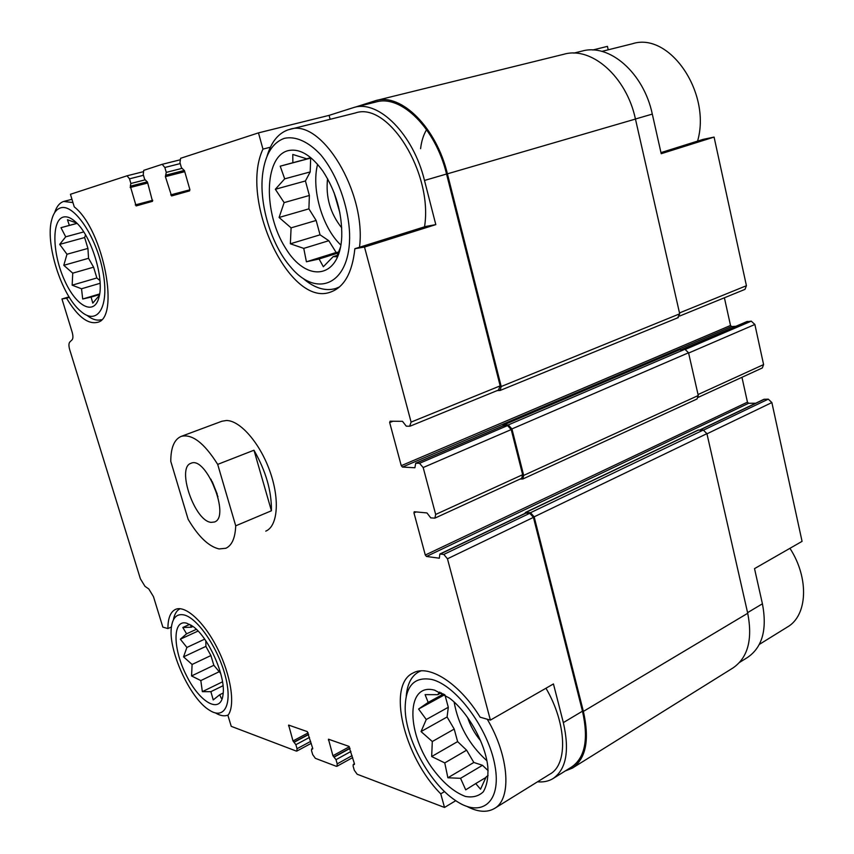 <?xml version="1.0" encoding="UTF-8"?>
<svg xmlns="http://www.w3.org/2000/svg" width="854" height="854" viewBox="0 0 854 854"><rect width="100%" height="100%" fill="white"/><g stroke="black" fill="none" stroke-linecap="round" stroke-linejoin="round"><path stroke-width="1.28" d="M699.639 430L763.903 399.309L768.269 399.149L771.867 402.554L802.066 541.361L754.52 568.625L762.419 603.789L747.581 612.649M147.368 181.827L130.32 186.215L130.875 183.493L129.509 178.828L127.032 175.807L70.444 194.285L74.245 206.86C103.772 229.918 120.446 319.407 96.961 322.428C87.514 324.285 77.383 316.204 66.559 298.185L61.958 298.975L72.11 331.992C73.188 335.825 73.188 338.43 72.099 339.796L69.74 342.102C68.672 343.457 68.672 346.019 69.74 349.788L140.376 578.788L145.009 586.356L148.788 588.972L153.464 596.626L162.847 627.124L167.918 628.565L171.451 626.975M167.918 628.565C167.918 618.275 170.437 611.891 175.476 609.414C185.339 604.771 204.362 622.043 217.706 648.944C231.146 675.76 235.555 705.81 227.922 715.396L231.231 726.327L296.221 751.05L296.84 751.061L297.043 748.702L295.868 744.688L292.997 740.941L288.641 725.078L307.291 731.611L312.671 748.232L312.596 749.033L311.657 748.926L311.496 750.527L312.692 754.605L315.361 758.331L336.262 766.284L336.967 766.284L337.213 763.86L336.006 759.676L332.932 755.737L328.47 739.201L348.88 746.343L354.431 763.7L354.346 764.522L353.278 764.405L353.097 766.059L354.314 770.308L357.164 774.236L444.518 807.457L440.76 793.846L444.571 791.573M455.758 800.668L444.518 807.457M440.76 793.846C403.814 756.847 386.616 684.983 413.058 673.005C428.729 663.921 459.206 682.901 480.151 717.211L490.388 720.114L553.445 683.947L563.341 722.601C569.725 750.751 566.266 769.422 552.965 778.613C548.514 781.282 543.368 782.349 537.54 781.794M66.559 298.185L69.355 297.352M61.958 298.975L69.057 296.872M608.219 49.81L607.44 46.372L592.761 50.002M660.964 152.61L703.098 139.383L714.083 137.078L661.209 153.709L652.307 114.094C643.692 72.803 609.318 43.138 582.054 51.091L573.824 53.119M262.957 149.108L258.474 132.872L329.089 115.365L354.186 107.38C378.845 99.875 413.325 134.366 424.491 180.45L435.807 224.623L425.794 226.438L354.869 248.706C352.307 272.661 344.258 287.104 330.733 292.015C289.741 308.123 239.003 199.825 262.957 149.108L270.398 147.208M330.135 119.282L329.089 115.365M435.807 224.623L364.509 247.052L354.869 248.706M553.349 778.378L571.604 767.009C585.086 757.711 588.705 739.094 582.471 711.179L533.43 517.385L529.779 513.286L525.68 513.051L439.863 554.022L439.33 558.206L426.477 556.466L425.292 555.036L413.976 512.944L414.222 511.738L426.968 512.944L430.758 517.887L434.889 518.132L435.668 514.46L423.178 467.533L419.527 463.306L415.738 463.199L414.895 467.757L402.437 467.063L401.263 465.676L389.67 422.559L390.118 421.214L402.48 421.332L406.28 426.167L409.653 426.221L411.094 422.1L364.509 247.052M490.388 720.114L447.464 558.794L443.813 554.427L439.863 554.022M498.522 389.926L500.156 385.88L446.546 174.024C435.636 128.399 401.124 94.388 376.166 101.957L354.186 107.38M258.474 132.872L180.6 158.3L179.959 162.623L181.4 167.619L184.475 170.747L189.844 189.471L189.62 190.869L171.579 195.95L165.398 176.639L166.263 172.38L164.843 167.48L162.185 164.32L143.75 170.341L143.237 174.419L144.625 179.18L147.496 182.18L152.514 201.32L136.117 205.931L130.32 186.215M181.155 436.405C192.033 433.618 204.213 442.948 217.685 464.384L235.715 525.818C235.224 538.02 231.925 545.503 225.819 548.279L219.072 548.941C208.686 546.507 198.374 536.622 188.136 519.296L170.779 461.352C170.789 447.72 174.248 439.404 181.155 436.405L221.88 421.246L226.385 420.499C240.123 420.371 260.022 443.162 269.96 471.419C280.027 499.643 277.742 526.374 265.754 531.135M572.735 767.885L732.828 668.052C747.837 657.847 752.801 639.582 747.72 613.268L706.92 433.651L703.29 430.053L698.049 430.106L525.52 512.411L524.858 513.446M520.139 479.041L522.765 479.019L697.067 398.967L698.262 395.519L688.548 352.777L684.919 349.275L679.41 349.873M677.734 317.709L679.699 313.824L635.451 119.058C626.516 76.7 591.544 46.18 564.003 54.218L375.899 100.558L355.083 107.166M755.694 403.237L748.616 403.28L426.477 556.466M741.955 377.297L747.453 402.159L748.616 403.28M434.889 518.132L521.709 478.315L522.637 474.707L511.215 429.573L507.554 425.58L503.252 425.879M735.892 326.292L731.686 326.559L402.437 467.063M724.395 297.768L730.512 325.47L731.686 326.559M565.199 771.002L572.34 768.13C586.036 758.683 589.708 739.777 583.389 711.414L534.166 516.83L530.505 512.72L525.52 512.411M522.765 479.019L523.694 475.411L511.93 428.921L508.269 424.94L503.444 424.961L502.707 426.007M497.113 390.62L500.134 390.459L501.213 386.52L447.411 173.832C436.33 127.459 401.252 92.894 375.899 100.558M739.649 662.352L747.442 657.505C762.323 647.396 767.319 629.494 762.419 603.789M698.284 397.323L762.323 367.957L763.593 364.583L754.872 324.477L751.264 321.157L746.631 321.787M679.645 316.055L744.987 289.367L746.428 285.716L714.083 137.078M545.962 688.239C566.714 723.573 568.059 764.415 550.008 774.066L494.647 808.364M266.982 156.442C271.092 142.234 278.148 133.363 288.182 129.808L355.317 112.995C388.314 101.124 433.288 173.458 424.523 226.833M284.211 138.38C295.399 135.807 308.54 141.604 320.88 154.98C337.01 174.429 348.379 205.59 349.585 233.494C351.111 284.019 317.325 299.412 290.638 266.992C270.953 244.511 258.506 202.772 262.829 172.657C265.53 154.062 272.661 142.639 284.211 138.38M287.584 150.774C299.188 147.955 310.973 154.777 322.951 171.238C335.889 191.243 342.166 213.02 341.76 236.547C340.009 279.439 306.437 283.379 285.3 247.735C263.534 213.436 263.822 157.531 287.584 150.774M289.591 129.413C321.232 117.735 366.708 192.726 359.502 247.254M339.614 286.837L335.793 288.471C325.278 291.545 314.272 288.118 302.775 278.18M310.013 157.83L306.735 158.823L292.794 154.457L292.858 162.719L280.208 166.188L284.702 178.849L275.34 189.268L284.136 202.611L279.087 217.471L291.086 227.858L290.36 243.796L303.757 248.386L306.415 261.794L319.086 258.986L323.346 266.736L333.188 256.627L336.732 256.755L340.618 246.774M310.664 158.321L310.194 171.921L305.433 180.973L309.372 195.47L308.902 208.856L316.151 220.46L320.047 234.818L328.801 240.711L336.156 252.485L338.686 252.058M340.906 245.087C322.428 227.933 311.112 189.204 317.592 164.32M341.728 227.858C330.284 213.5 325.555 197.103 327.562 178.667M339.86 212.753L334.042 192.556M60.388 207.949C73.657 202.985 96.566 236.718 102.95 271.732C109.696 306.81 97.473 326.196 80.799 311.294C61.573 295.868 44.718 242.899 51.838 219.35C53.556 213.084 56.407 209.283 60.388 207.949M63.175 217.108C66.847 216.083 71.042 217.738 75.76 222.083C91.175 235.533 104.327 277.956 99.096 296.797C94.623 316.471 76.177 306.746 64.456 280.133C52.478 253.905 51.4 220.375 63.175 217.108M54.635 212.689C56.567 206.593 59.577 202.846 63.644 201.459L72.953 202.569M101.231 319.706L101.231 319.706C96.972 320.923 92.2 319.46 86.916 315.307M76.775 223.075L67.455 219.734L69.345 225.392L60.965 227.687L65.705 236.814L59.695 244.372L66.975 254.257L63.794 265.306L72.75 273.163L72.152 285.183L81.525 288.769L82.699 299.007L91.111 297.085L92.776 303.138L99.032 295.762M85.539 234.882L84.642 237.54L87.93 248.418L88.549 258.303L93.588 267.174L96.854 277.966L99.929 280.571M601.878 51.389L632.28 43.789C669.429 31.491 711.617 92.915 697.579 141.113M431.75 679.474C455.929 685.079 488.456 728.537 494.936 765.59C501.885 802.845 480.994 818.548 455.129 800.251C429.477 783.193 405.522 738.849 405.17 708.767C405.244 686.104 414.105 676.336 431.75 679.474M434.675 690.203L449.492 698.124C467.96 711.99 485.659 743.674 487.869 767.33C488.381 777.674 486.844 785.84 483.257 791.85C478.603 796.238 472.657 797.775 465.419 796.44C453.538 791.968 442.094 782.018 431.078 766.593C405.725 729.754 406.835 682.41 434.675 690.203M487.26 719.228C509.208 756.206 512.016 799.28 494.306 808.567C486.865 812.784 477.738 812.069 466.946 806.432M406.248 696.138C407.241 684.033 411.436 675.93 418.844 671.82L421.001 670.87M184.133 614.965C197.626 618.061 218.165 648.122 225.339 676.112C232.768 704.219 224.527 720.146 209.508 710.24C189.748 698.615 167.277 648.517 171.579 626.046C173.074 617.164 177.258 613.471 184.133 614.965M186.631 623.185L192.001 625.801C207.682 635.493 225.99 675.845 223.054 694.494C220.898 714.627 200.06 703.034 186.556 675.781C172.711 648.901 172.294 619.086 186.631 623.185M228.264 714.926C224.741 716.57 220.46 715.898 215.443 712.93M173.394 619.887C174.44 614.111 176.693 610.386 180.162 608.699M789.939 548.311C809.411 578.35 807.574 615.819 787.217 627.135L759.345 644.396M191.168 625.256L190.485 624.989L191.317 627.21L182.809 627.498L186.578 633.817L180.333 639.208L186.898 647.439L183.546 656.865L192.097 664.465L191.563 675.952L200.818 680.585L202.355 691.665L210.885 691.676L213.233 699.917L219.702 694.74L221.303 698.305M205.825 640.799L205.899 646.393L210.906 655.552L213.842 665.277L220.695 673.464M444.272 694.505L439.191 692.434L437.771 694.676L425.089 694.633L428.174 702.394L418.588 709.034L426.263 719.516L421.043 731.568L432.305 741.518L431.676 756.527L444.763 762.91L447.88 777.77L460.562 778.314L465.708 789.843L475.731 783.577L480.524 789.213L486.172 776.884L488.114 775.464M444.934 694.91L448.297 707.283L447.101 716.986L454.211 729.081L457.616 741.614L466.615 750.186L473.831 762.462L482.478 765.291L488.146 770.682M486.844 760.711C469.22 744.752 458.31 725.195 454.114 702.041M480.546 740.674C474.813 733.767 470.511 726.071 467.65 717.595M420.595 148.681C421.449 141.273 423.445 134.932 426.594 129.659M439.81 692.092L439.191 692.434M441.219 692.786L437.771 694.676M443.472 694.014L428.174 702.394M444.667 694.74L418.588 709.034M448.297 707.283L426.263 719.516M447.101 716.986L421.043 731.568M454.211 729.081L432.305 741.518M457.616 741.614L431.676 756.527M466.615 750.186L444.763 762.91M473.831 762.462L447.88 777.77M482.478 765.291L460.562 778.314M485.969 777.428L475.731 783.577M310.141 157.926L306.735 158.823M310.344 158.075L292.858 162.719M310.45 158.161L280.208 166.188M310.194 171.921L284.702 178.849M305.433 180.973L275.34 189.268M309.372 195.47L284.136 202.611M308.902 208.856L279.087 217.471M316.151 220.46L291.086 227.858M320.047 234.818L290.36 243.796M328.801 240.711L303.757 248.386M336.156 252.485L306.415 261.794M338.333 252.955L319.086 258.986M337.351 255.325L333.188 256.627M77.031 223.332L69.345 225.392M77.084 223.385L60.965 227.687M83.724 231.925L65.705 236.814M84.642 237.54L59.695 244.372M87.93 248.418L66.975 254.257M88.549 258.303L63.794 265.306M93.588 267.174L72.75 273.163M96.854 277.966L72.152 285.183M100.099 283.293L81.525 288.769M99.64 293.936L82.699 299.007M99.544 294.555L91.111 297.085M192.94 626.473L191.317 627.21M189.641 624.381L182.809 627.498M196.345 629.334L186.578 633.817M198.064 631.042L180.333 639.208M204.693 639.155L186.898 647.439M205.899 646.393L183.546 656.865M210.906 655.552L192.097 664.465M213.842 665.277L191.563 675.952M219.617 671.511L200.818 680.585M222.51 681.823L202.355 691.665M223.011 685.741L210.885 691.676M223.182 693.021L219.702 694.74M211.194 522.36C194.712 521.442 176.159 467.469 190.986 463.295C206.177 455.577 230.804 517.246 214.429 521.997L211.194 522.36M217.685 464.384L253.969 450.218C265.872 471.045 271.689 491.242 271.423 510.777L235.715 525.818M253.969 450.218L271.423 510.777M217.951 496.761L210.895 479.147M217.194 494.028L212.24 481.645M142.949 171.793L127.075 175.796M582.471 711.179L563.341 722.601M533.43 517.385L447.464 558.794M500.156 385.88L411.094 422.1M446.546 174.024L424.491 180.45M143.493 175.283L129.509 178.828M310.675 741.4L297.043 748.702M309.511 737.408L295.868 744.688M308.678 734.525L294.139 742.254M308.614 734.312L293.861 742.158M308.187 732.871L292.997 740.941M289.591 725.345L288.567 725.879M312.735 748.574L312.084 748.926M352.115 755.619L337.213 763.86M350.93 751.456L336.006 759.676M350.055 748.403L334.16 757.124M349.98 748.157L333.85 757.007M349.361 746.727L332.932 755.737M329.441 739.457L328.384 740.023M354.495 763.999L353.769 764.405M529.779 513.286L443.813 554.427M526.224 512.966L440.386 553.958M747.453 402.159L425.292 555.036M416.314 511.888L413.976 512.944M522.637 474.707L435.668 514.46M511.215 429.573L423.178 467.533M507.554 425.58L419.527 463.306M504.031 425.538L416.144 463.124M730.512 325.47L401.263 465.676M392.947 421.236L389.67 422.559M189.919 189.791L170.683 194.893M184.742 171.675L165.398 176.639M165.868 175.166L184.368 170.426L165.591 175.251M181.699 168.441L166.263 172.38M180.237 163.584L164.843 167.48M162.185 164.32L179.682 159.922L162.239 164.31M152.759 200.274L135.274 204.917M147.731 183.002L130.16 187.528M147.358 181.817L130.566 186.14M144.902 179.906L130.875 183.493M747.72 613.268L583.389 711.414M706.92 433.651L534.166 516.83M703.29 430.053L530.505 512.72M698.625 429.989L526.064 512.325M698.262 395.519L523.694 475.411M688.548 352.777L511.93 428.921M684.919 349.275L508.269 424.94M680.264 349.51L503.86 424.886M679.699 313.824L501.213 386.52M635.451 119.058L447.411 173.832M771.867 402.554L706.963 433.811M768.269 399.149L703.632 430.074M764.49 399.181L699.949 430M763.593 364.583L698.038 394.548M754.872 324.477L688.612 353.054M751.264 321.157L685.516 349.329M747.496 321.414L682.004 349.425M746.428 285.716L679.496 312.938M652.307 114.094L635.44 119.005M142.949 171.782L127.032 175.807M311.24 743.332L296.84 751.061M312.703 748.36L311.657 748.926M352.681 757.583L336.967 766.284M354.453 763.754L353.278 764.405M503.604 425.623L415.738 463.199M499.088 389.808L410.198 426.125M679.805 349.606L503.444 424.961M678.343 317.56L500.134 390.459M747.036 321.52L681.759 349.435M335.793 288.471L338.899 287.446M64.178 201.309L71.971 199.313M418.844 671.82L420.574 670.902"/></g></svg>
